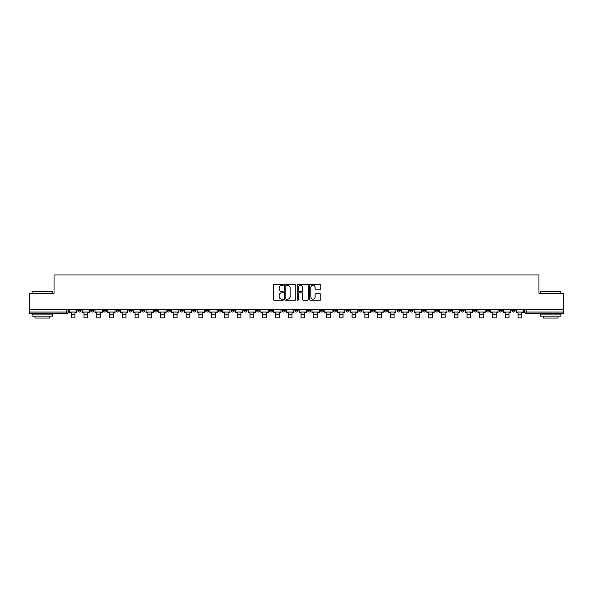 <?xml version="1.0" encoding="UTF-8"?>
<svg xmlns="http://www.w3.org/2000/svg" width="593" height="593" viewBox="0 0 593 593"><rect width="100%" height="100%" fill="white"/><g stroke="black" fill="none" stroke-linecap="round" stroke-linejoin="round"><path stroke-width="0.89" d="M283.41 284.773A0.563 0.563 0 0 0 282.846 284.21L274.314 284.21A0.801 0.801 0 0 0 273.506 285.018L273.506 299.472A0.801 0.801 0 0 0 274.314 300.28L282.846 300.28A0.563 0.563 0 0 0 283.41 299.717A0.563 0.563 0 0 0 282.846 299.154L281.742 299.154A2.572 2.572 0 0 1 279.17 296.582L279.17 295.381A2.572 2.572 0 0 1 281.742 292.809L282.846 292.809A0.563 0.563 0 0 0 283.41 292.245A0.563 0.563 0 0 0 282.846 291.682L281.742 291.682A2.572 2.572 0 0 1 279.17 289.11L279.17 287.909A2.572 2.572 0 0 1 281.742 285.337L282.846 285.337A0.563 0.563 0 0 0 283.41 284.773M499.113 309.509L499.113 310.413L502.39 310.413A1.638 1.638 0 0 1 500.751 312.051A1.638 1.638 0 0 1 499.113 310.413L499.113 309.509M422.52 309.509L422.52 310.413L425.796 310.413A1.638 1.638 0 0 1 424.158 312.051A1.638 1.638 0 0 1 422.52 310.413L422.52 309.509M409.756 309.509L409.756 310.413L413.024 310.413A1.638 1.638 0 0 1 411.394 312.051A1.638 1.638 0 0 1 409.756 310.413L409.756 309.509M333.162 309.509L333.162 310.413L336.431 310.413A1.638 1.638 0 0 1 334.8 312.051A1.638 1.638 0 0 1 333.162 310.413L333.162 309.509M320.398 309.509L320.398 310.413L323.667 310.413A1.638 1.638 0 0 1 322.029 312.051A1.638 1.638 0 0 1 320.398 310.413L320.398 309.509M307.626 309.509L307.626 310.413L310.902 310.413A1.638 1.638 0 0 1 309.264 312.051A1.638 1.638 0 0 1 307.626 310.413L307.626 309.509M282.098 309.509L282.098 310.413L285.374 310.413A1.638 1.638 0 0 1 283.736 312.051A1.638 1.638 0 0 1 282.098 310.413L282.098 309.509M256.569 310.413L256.569 309.509L256.569 310.413A1.638 1.638 0 0 0 258.2 312.051A1.638 1.638 0 0 1 256.569 310.413L259.838 310.413A1.638 1.638 0 0 1 258.2 312.051A1.638 1.638 0 0 0 259.838 310.413L259.838 309.509L259.838 310.413M243.805 310.413L243.805 309.509L243.805 310.413A1.638 1.638 0 0 0 245.435 312.051A1.638 1.638 0 0 1 243.805 310.413L247.073 310.413A1.638 1.638 0 0 1 245.435 312.051M231.033 310.413L231.033 309.509L231.033 310.413A1.638 1.638 0 0 0 232.671 312.051A1.638 1.638 0 0 1 231.033 310.413L234.309 310.413A1.638 1.638 0 0 1 232.671 312.051A1.638 1.638 0 0 0 234.309 310.413L234.309 309.509L234.309 310.413M218.268 309.509L218.268 310.413L221.545 310.413A1.638 1.638 0 0 1 219.907 312.051A1.638 1.638 0 0 1 218.268 310.413L218.268 309.509M205.504 309.509L205.504 310.413L208.78 310.413A1.638 1.638 0 0 1 207.142 312.051A1.638 1.638 0 0 1 205.504 310.413L205.504 309.509M192.74 309.509L192.74 310.413L196.009 310.413A1.638 1.638 0 0 1 194.378 312.051A1.638 1.638 0 0 1 192.74 310.413L192.74 309.509M179.976 310.413L179.976 309.509L179.976 310.413A1.638 1.638 0 0 0 181.606 312.051A1.638 1.638 0 0 1 179.976 310.413L183.244 310.413A1.638 1.638 0 0 1 181.606 312.051M154.439 310.413L154.439 309.509L154.439 310.413A1.638 1.638 0 0 0 156.078 312.051A1.638 1.638 0 0 1 154.439 310.413L157.716 310.413A1.638 1.638 0 0 1 156.078 312.051A1.638 1.638 0 0 0 157.716 310.413L157.716 309.509L157.716 310.413M141.675 310.413L141.675 309.509L141.675 310.413A1.638 1.638 0 0 0 143.313 312.051A1.638 1.638 0 0 1 141.675 310.413L144.951 310.413A1.638 1.638 0 0 1 143.313 312.051A1.638 1.638 0 0 0 144.951 310.413L144.951 309.509L144.951 310.413M128.911 310.413L128.911 309.509L128.911 310.413A1.638 1.638 0 0 0 130.549 312.051A1.638 1.638 0 0 1 128.911 310.413L132.187 310.413A1.638 1.638 0 0 1 130.549 312.051A1.638 1.638 0 0 0 132.187 310.413L132.187 309.509L132.187 310.413M116.146 310.413L116.146 309.509L116.146 310.413A1.638 1.638 0 0 0 117.785 312.051A1.638 1.638 0 0 1 116.146 310.413L119.415 310.413A1.638 1.638 0 0 1 117.785 312.051M103.382 310.413L103.382 309.509L103.382 310.413A1.638 1.638 0 0 0 105.013 312.051A1.638 1.638 0 0 1 103.382 310.413L106.651 310.413A1.638 1.638 0 0 1 105.013 312.051A1.638 1.638 0 0 0 106.651 310.413L106.651 309.509L106.651 310.413M90.61 310.413L90.61 309.509L90.61 310.413A1.638 1.638 0 0 0 92.249 312.051A1.638 1.638 0 0 1 90.61 310.413L93.887 310.413A1.638 1.638 0 0 1 92.249 312.051A1.638 1.638 0 0 0 93.887 310.413L93.887 309.509L93.887 310.413M319.975 289.873A0.801 0.801 0 0 0 320.776 289.073L320.776 285.018A0.801 0.801 0 0 0 319.975 284.21L310.495 284.21A0.801 0.801 0 0 0 309.694 285.018L309.694 299.472A0.801 0.801 0 0 0 310.495 300.28L319.975 300.28A0.801 0.801 0 0 0 320.776 299.472L320.776 294.573A0.801 0.801 0 0 0 319.975 293.772L315.921 293.772A0.801 0.801 0 0 0 315.113 294.573L315.113 297.004A2.15 2.15 0 0 1 312.963 299.154A2.15 2.15 0 0 1 310.821 297.004L310.821 287.486A2.15 2.15 0 0 1 312.963 285.337A2.15 2.15 0 0 1 315.113 287.486L315.113 289.073A0.801 0.801 0 0 0 315.921 289.873L319.975 289.873M29.65 309.509L29.65 293.224L54.037 293.224L54.037 274.982L538.963 274.982L538.963 293.224L563.35 293.224L563.35 309.509L29.65 309.509L29.65 312.051L68.358 312.051L68.358 309.509L68.358 312.051A1.638 1.638 0 0 1 66.72 313.682L29.65 313.682L29.65 312.051M295.796 285.018A0.801 0.801 0 0 0 294.995 284.21L285.515 284.21A0.801 0.801 0 0 0 284.714 285.018L284.714 299.472A0.801 0.801 0 0 0 285.515 300.28L294.995 300.28A0.801 0.801 0 0 0 295.796 299.472L295.796 285.018M298.005 284.21L307.485 284.21A0.801 0.801 0 0 1 308.286 285.018L308.286 299.472A0.801 0.801 0 0 1 307.485 300.28L303.431 300.28A0.801 0.801 0 0 1 302.623 299.472L302.623 293.609A0.801 0.801 0 0 0 301.822 292.809L299.131 292.809A0.801 0.801 0 0 0 298.331 293.609L298.331 299.717A0.563 0.563 0 0 1 297.768 300.28A0.563 0.563 0 0 1 297.204 299.717L297.204 285.018A0.801 0.801 0 0 1 298.005 284.21M524.642 309.509L524.642 312.051L563.35 312.051L563.35 313.682L526.28 313.682A1.638 1.638 0 0 1 524.642 312.051A1.638 1.638 0 0 0 526.28 313.682L526.28 309.509M563.35 309.509L563.35 312.051M515.154 309.509L515.154 310.413A1.638 1.638 0 0 1 513.516 312.051A1.638 1.638 0 0 1 511.878 310.413L515.154 310.413M511.878 309.509L511.878 310.413M502.39 309.509L502.39 310.413A1.638 1.638 0 0 1 500.751 312.051M489.618 309.509L489.618 310.413A1.638 1.638 0 0 1 487.987 312.051A1.638 1.638 0 0 1 486.349 310.413L489.618 310.413M486.349 309.509L486.349 310.413M476.854 309.509L476.854 310.413A1.638 1.638 0 0 1 475.215 312.051A1.638 1.638 0 0 1 473.585 310.413L476.854 310.413M473.585 309.509L473.585 310.413M464.089 309.509L464.089 310.413A1.638 1.638 0 0 1 462.451 312.051A1.638 1.638 0 0 1 460.813 310.413A1.638 1.638 0 0 0 462.451 312.051M460.813 309.509L460.813 310.413L464.089 310.413M451.325 309.509L451.325 310.413A1.638 1.638 0 0 1 449.687 312.051A1.638 1.638 0 0 1 448.049 310.413L451.325 310.413M448.049 309.509L448.049 310.413M438.561 309.509L438.561 310.413A1.638 1.638 0 0 1 436.922 312.051A1.638 1.638 0 0 1 435.284 310.413L438.561 310.413M435.284 309.509L435.284 310.413M425.796 309.509L425.796 310.413M413.024 309.509L413.024 310.413L413.024 309.509M400.26 309.509L400.26 310.413A1.638 1.638 0 0 1 398.622 312.051A1.638 1.638 0 0 1 396.991 310.413L400.26 310.413M396.991 309.509L396.991 310.413M387.496 309.509L387.496 310.413A1.638 1.638 0 0 1 385.858 312.051A1.638 1.638 0 0 1 384.22 310.413L387.496 310.413M384.22 309.509L384.22 310.413M374.732 309.509L374.732 310.413A1.638 1.638 0 0 1 373.093 312.051A1.638 1.638 0 0 1 371.455 310.413L374.732 310.413M371.455 309.509L371.455 310.413M361.967 309.509L361.967 310.413A1.638 1.638 0 0 1 360.329 312.051A1.638 1.638 0 0 1 358.691 310.413L361.967 310.413M358.691 309.509L358.691 310.413M349.195 309.509L349.195 310.413A1.638 1.638 0 0 1 347.565 312.051A1.638 1.638 0 0 1 345.927 310.413L349.195 310.413M345.927 309.509L345.927 310.413M336.431 309.509L336.431 310.413A1.638 1.638 0 0 1 334.8 312.051M323.667 309.509L323.667 310.413M310.902 310.413L310.902 309.509L310.902 310.413A1.638 1.638 0 0 1 309.264 312.051M298.138 309.509L298.138 310.413A1.638 1.638 0 0 1 296.5 312.051A1.638 1.638 0 0 1 294.862 310.413A1.638 1.638 0 0 0 296.5 312.051A1.638 1.638 0 0 0 298.138 310.413L294.862 310.413L294.862 309.509M285.374 310.413L285.374 309.509L285.374 310.413A1.638 1.638 0 0 1 283.736 312.051M272.602 309.509L272.602 310.413A1.638 1.638 0 0 1 270.971 312.051A1.638 1.638 0 0 1 269.333 310.413A1.638 1.638 0 0 0 270.971 312.051M269.333 309.509L269.333 310.413L272.602 310.413M247.073 309.509L247.073 310.413L247.073 309.509M221.545 310.413L221.545 309.509L221.545 310.413A1.638 1.638 0 0 1 219.907 312.051M208.78 310.413L208.78 309.509L208.78 310.413A1.638 1.638 0 0 1 207.142 312.051M196.009 310.413L196.009 309.509L196.009 310.413A1.638 1.638 0 0 1 194.378 312.051M183.244 309.509L183.244 310.413L183.244 309.509M170.48 310.413L170.48 309.509L170.48 310.413A1.638 1.638 0 0 1 168.842 312.051A1.638 1.638 0 0 1 167.204 310.413L170.48 310.413A1.638 1.638 0 0 1 168.842 312.051M167.204 309.509L167.204 310.413M119.415 309.509L119.415 310.413L119.415 309.509M81.122 309.509L81.122 310.413A1.638 1.638 0 0 1 79.484 312.051A1.638 1.638 0 0 1 77.846 310.413A1.638 1.638 0 0 0 79.484 312.051A1.638 1.638 0 0 0 81.122 310.413L81.122 309.509M77.846 309.509L77.846 310.413L81.122 310.413M66.72 309.509L66.72 313.682A1.638 1.638 0 0 0 68.358 312.051M286.397 285.337A0.563 0.563 0 0 0 285.841 285.9L285.841 298.59A0.563 0.563 0 0 0 286.397 299.154L287.561 299.154A2.572 2.572 0 0 0 290.133 296.582L290.133 287.909A2.572 2.572 0 0 0 287.561 285.337L286.397 285.337M302.623 287.523A2.15 2.15 0 0 0 300.473 285.374A2.15 2.15 0 0 0 298.331 287.523L298.331 290.881A0.801 0.801 0 0 0 299.131 291.682L301.822 291.682A0.801 0.801 0 0 0 302.623 290.881L302.623 287.523M69.463 312.051L76.742 312.051L76.742 312.867L74.94 312.867L74.94 317.9L71.264 317.9L71.264 312.867L69.463 312.867L69.463 309.509M76.742 312.051L76.742 309.509M82.227 312.051L89.506 312.051L89.506 312.867L87.712 312.867L87.712 317.9L84.028 317.9L84.028 312.867L82.227 312.867L82.227 309.509M89.506 312.051L89.506 309.509M94.991 312.051L102.278 312.051L102.278 312.867L100.476 312.867L100.476 317.9L96.792 317.9L96.792 312.867L94.991 312.867L94.991 309.509M102.278 312.051L102.278 309.509M107.756 312.051L115.042 312.051L115.042 312.867L113.241 312.867L113.241 317.9L109.557 317.9L109.557 312.867L107.756 312.867L107.756 309.509M115.042 312.051L115.042 309.509M120.52 312.051L127.806 312.051L127.806 312.867L126.005 312.867L126.005 317.9L122.321 317.9L122.321 312.867L120.52 312.867L120.52 309.509M127.806 312.051L127.806 309.509M133.292 312.051L140.571 312.051L140.571 312.867L138.769 312.867L138.769 317.9L135.085 317.9L135.085 312.867L133.292 312.867L133.292 309.509M140.571 312.051L140.571 309.509M32.104 291.43L52.562 291.43L32.104 291.43L32.104 293.224M52.562 316.136L32.104 316.136L32.104 314.097L52.562 314.097L52.562 316.136M49.701 316.136L49.701 318.018L34.972 318.018L34.972 316.136M540.438 291.43L560.896 291.43L540.438 291.43L540.438 293.224M560.896 316.136L540.438 316.136L540.438 314.097L560.896 314.097L560.896 316.136M558.028 316.136L558.028 318.018L543.299 318.018L543.299 316.136M146.056 312.051L153.335 312.051L153.335 312.867L151.534 312.867L151.534 317.9L147.857 317.9L147.857 312.867L146.056 312.867L146.056 309.509M153.335 312.051L153.335 309.509M158.82 312.051L166.099 312.051L166.099 312.867L164.305 312.867L164.305 317.9L160.621 317.9L160.621 312.867L158.82 312.867L158.82 309.509M166.099 312.051L166.099 309.509M171.585 312.051L178.871 312.051L178.871 312.867L177.07 312.867L177.07 317.9L173.386 317.9L173.386 312.867L171.585 312.867L171.585 309.509M178.871 312.051L178.871 309.509M184.349 312.051L191.635 312.051L191.635 312.867L189.834 312.867L189.834 317.9L186.15 317.9L186.15 312.867L184.349 312.867L184.349 309.509M191.635 312.051L191.635 309.509M197.113 312.051L204.4 312.051L204.4 312.867L202.598 312.867L202.598 317.9L198.914 317.9L198.914 312.867L197.113 312.867L197.113 309.509M204.4 312.051L204.4 309.509M209.885 312.051L217.164 312.051L217.164 312.867L215.363 312.867L215.363 317.9L211.679 317.9L211.679 312.867L209.885 312.867L209.885 309.509M217.164 312.051L217.164 309.509M222.649 312.051L229.928 312.051L229.928 312.867L228.127 312.867L228.127 317.9L224.451 317.9L224.451 312.867L222.649 312.867L222.649 309.509M229.928 312.051L229.928 309.509M235.414 312.051L242.693 312.051L242.693 312.867L240.899 312.867L240.899 317.9L237.215 317.9L237.215 312.867L235.414 312.867L235.414 309.509M242.693 312.051L242.693 309.509M248.178 312.051L255.464 312.051L255.464 312.867L253.663 312.867L253.663 317.9L249.979 317.9L249.979 312.867L248.178 312.867L248.178 309.509M255.464 312.051L255.464 309.509M260.942 312.051L268.229 312.051L268.229 312.867L266.427 312.867L266.427 317.9L262.743 317.9L262.743 312.867L260.942 312.867L260.942 309.509M268.229 312.051L268.229 309.509M273.707 312.051L280.993 312.051L280.993 312.867L279.192 312.867L279.192 317.9L275.508 317.9L275.508 312.867L273.707 312.867L273.707 309.509M280.993 312.051L280.993 309.509M286.478 312.051L293.757 312.051L293.757 312.867L291.956 312.867L291.956 317.9L288.28 317.9L288.28 312.867L286.478 312.867L286.478 309.509M293.757 312.051L293.757 309.509M299.243 312.051L306.522 312.051L306.522 312.867L304.72 312.867L304.72 317.9L301.044 317.9L301.044 312.867L299.243 312.867L299.243 309.509M306.522 312.051L306.522 309.509M312.007 312.051L319.293 312.051L319.293 312.867L317.492 312.867L317.492 317.9L313.808 317.9L313.808 312.867L312.007 312.867L312.007 309.509M319.293 312.051L319.293 309.509M324.771 312.051L332.058 312.051L332.058 312.867L330.257 312.867L330.257 317.9L326.573 317.9L326.573 312.867L324.771 312.867L324.771 309.509M332.058 312.051L332.058 309.509M337.536 312.051L344.822 312.051L344.822 312.867L343.021 312.867L343.021 317.9L339.337 317.9L339.337 312.867L337.536 312.867L337.536 309.509M344.822 312.051L344.822 309.509M350.307 312.051L357.586 312.051L357.586 312.867L355.785 312.867L355.785 317.9L352.101 317.9L352.101 312.867L350.307 312.867L350.307 309.509M357.586 312.051L357.586 309.509M363.072 312.051L370.351 312.051L370.351 312.867L368.549 312.867L368.549 317.9L364.873 317.9L364.873 312.867L363.072 312.867L363.072 309.509M370.351 312.051L370.351 309.509M375.836 312.051L383.115 312.051L383.115 312.867L381.321 312.867L381.321 317.9L377.637 317.9L377.637 312.867L375.836 312.867L375.836 309.509M383.115 312.051L383.115 309.509M388.6 312.051L395.887 312.051L395.887 312.867L394.086 312.867L394.086 317.9L390.402 317.9L390.402 312.867L388.6 312.867L388.6 309.509M395.887 312.051L395.887 309.509M401.365 312.051L408.651 312.051L408.651 312.867L406.85 312.867L406.85 317.9L403.166 317.9L403.166 312.867L401.365 312.867L401.365 309.509M408.651 312.051L408.651 309.509M414.129 312.051L421.415 312.051L421.415 312.867L419.614 312.867L419.614 317.9L415.93 317.9L415.93 312.867L414.129 312.867L414.129 309.509M421.415 312.051L421.415 309.509M426.901 312.051L434.18 312.051L434.18 312.867L432.379 312.867L432.379 317.9L428.695 317.9L428.695 312.867L426.901 312.867L426.901 309.509M434.18 312.051L434.18 309.509M439.665 312.051L446.944 312.051L446.944 312.867L445.143 312.867L445.143 317.9L441.466 317.9L441.466 312.867L439.665 312.867L439.665 309.509M446.944 312.051L446.944 309.509M452.429 312.051L459.708 312.051L459.708 312.867L457.915 312.867L457.915 317.9L454.231 317.9L454.231 312.867L452.429 312.867L452.429 309.509M459.708 312.051L459.708 309.509M465.194 312.051L472.48 312.051L472.48 312.867L470.679 312.867L470.679 317.9L466.995 317.9L466.995 312.867L465.194 312.867L465.194 309.509M472.48 312.051L472.48 309.509M477.958 312.051L485.244 312.051L485.244 312.867L483.443 312.867L483.443 317.9L479.759 317.9L479.759 312.867L477.958 312.867L477.958 309.509M485.244 312.051L485.244 309.509M490.722 312.051L498.009 312.051L498.009 312.867L496.208 312.867L496.208 317.9L492.524 317.9L492.524 312.867L490.722 312.867L490.722 309.509M498.009 312.051L498.009 309.509M503.494 312.051L510.773 312.051L510.773 312.867L508.972 312.867L508.972 317.9L505.288 317.9L505.288 312.867L503.494 312.867L503.494 309.509M510.773 312.051L510.773 309.509M516.258 312.051L523.537 312.051L523.537 312.867L521.736 312.867L521.736 317.9L518.06 317.9L518.06 312.867L516.258 312.867L516.258 309.509M523.537 312.051L523.537 309.509M71.264 314.624L74.94 314.624M84.028 314.624L87.712 314.624M96.792 314.624L100.476 314.624M109.557 314.624L113.241 314.624M122.321 314.624L126.005 314.624M135.085 314.624L138.769 314.624M147.857 314.624L151.534 314.624M160.621 314.624L164.305 314.624M173.386 314.624L177.07 314.624M186.15 314.624L189.834 314.624M198.914 314.624L202.598 314.624M211.679 314.624L215.363 314.624M224.451 314.624L228.127 314.624M237.215 314.624L240.899 314.624M249.979 314.624L253.663 314.624M262.743 314.624L266.427 314.624M275.508 314.624L279.192 314.624M288.28 314.624L291.956 314.624M301.044 314.624L304.72 314.624M313.808 314.624L317.492 314.624M326.573 314.624L330.257 314.624M339.337 314.624L343.021 314.624M352.101 314.624L355.785 314.624M364.873 314.624L368.549 314.624M377.637 314.624L381.321 314.624M390.402 314.624L394.086 314.624M403.166 314.624L406.85 314.624M415.93 314.624L419.614 314.624M428.695 314.624L432.379 314.624M441.466 314.624L445.143 314.624M454.231 314.624L457.915 314.624M466.995 314.624L470.679 314.624M479.759 314.624L483.443 314.624M492.524 314.624L496.208 314.624M505.288 314.624L508.972 314.624M518.06 314.624L521.736 314.624M52.562 293.224L52.562 291.43M47.9 314.097L47.9 313.682M36.766 314.097L36.766 313.682M560.896 293.224L560.896 291.43M556.234 314.097L556.234 313.682M545.1 314.097L545.1 313.682"/></g></svg>
